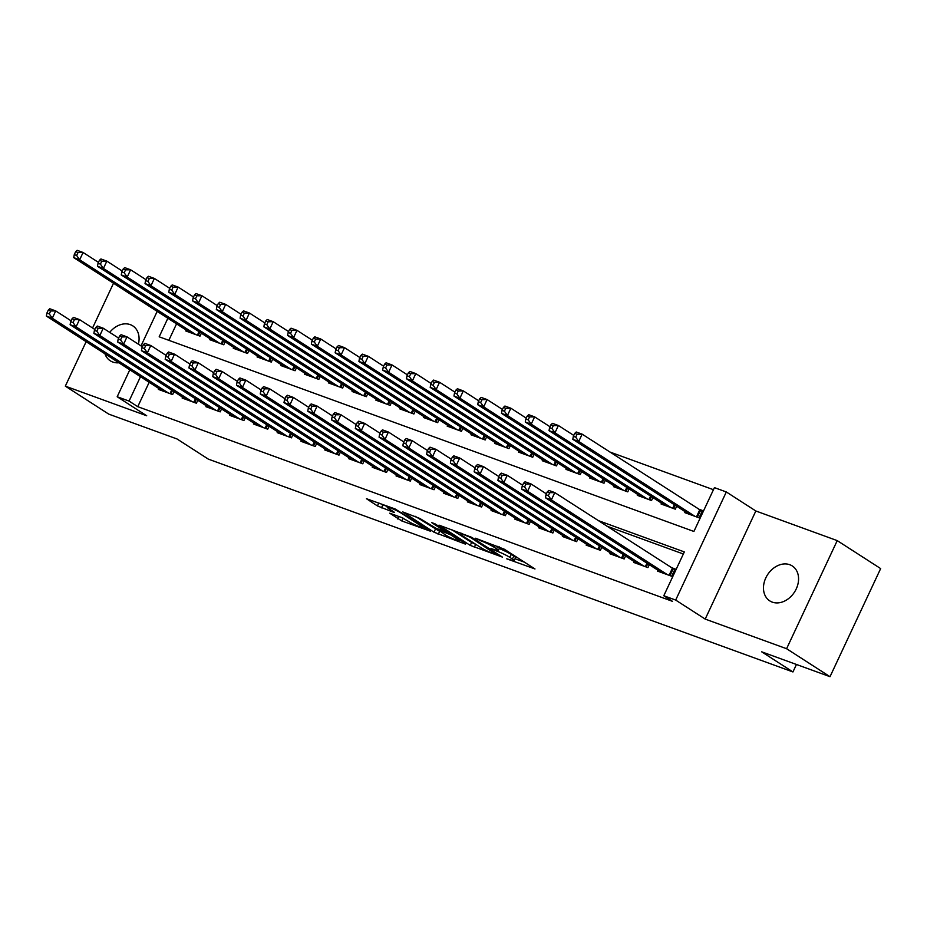 <?xml version="1.0" encoding="UTF-8"?>
<svg xmlns="http://www.w3.org/2000/svg" width="927" height="927" viewBox="0 0 927 927"><rect width="100%" height="100%" fill="white"/><g stroke="black" fill="none" stroke-linecap="round" stroke-linejoin="round"><path stroke-width="1.39" d="M506.745 558.83L534.983 568.958L504.3 549.201L475.481 538.228L481.078 540.928A10.197 1.124 -154.9 0 1 493.998 547.162L496.548 548.807A10.197 1.124 -154.9 0 1 498.32 550.418A10.197 1.124 -154.9 0 1 494.543 549.607L490.893 548.61L496.93 551.148A10.197 1.124 -154.9 0 1 509.85 557.37L512.411 559.027A10.197 1.124 -154.9 0 1 514.172 560.626A10.197 1.124 -154.9 0 1 510.395 559.815L506.745 558.83M104.936 353.79A20.776 16.026 -57.2 0 0 110.278 360.8A20.776 16.026 -57.2 0 0 112.77 362.028A20.776 16.026 -57.2 0 0 118.865 362.77M138.401 344.207A20.776 16.026 -57.2 0 0 132.781 325.864A20.776 16.026 -57.2 0 0 130.29 324.635A20.776 16.026 -57.2 0 0 109.699 332.376M772.261 602.121A20.776 16.026 -57.2 0 0 795.412 590.557A20.776 16.026 -57.2 0 0 792.272 565.957A20.776 16.026 -57.2 0 0 789.781 564.717A20.776 16.026 -57.2 0 0 766.629 576.281A20.776 16.026 -57.2 0 0 769.769 600.881A20.776 16.026 -57.2 0 0 772.261 602.121M389.722 513.187L401.75 520.939L430.452 531.206L395.18 508.993L366.466 498.714L377.428 505.922L393.245 512.156L394.415 512.411L393.871 511.901L388.714 508.587A8.528 0.939 -154.9 0 1 387.231 507.243A8.528 0.939 -154.9 0 1 392.747 508.842A8.528 0.939 -154.9 0 1 401.194 513.129L421.391 526.142A8.528 0.939 -154.9 0 1 422.874 527.486A8.528 0.939 -154.9 0 1 417.359 525.876A8.528 0.939 -154.9 0 1 408.911 521.6L401.507 517.475L389.722 513.187M149.177 382.295L137.752 406.675L129.073 401.078L117.184 396.756L129.803 369.815M830.013 676.687L786.594 648.715L837.232 540.615L880.65 568.587L830.013 676.687L761.681 651.82L792.944 671.948L208.32 459.12L177.057 438.981L108.737 414.114L65.319 386.142L146.709 415.771L117.184 396.756M837.232 540.615L755.841 510.986L705.192 619.085L786.594 648.715M705.192 619.085L675.679 600.07L663.79 595.748L684.323 551.913L598.193 520.557M137.752 406.675L672.469 601.333L663.79 595.748M470.256 545.4L502.446 557.115L471.762 537.347L439.016 525.134L470.256 545.4L471.623 542.48L476.2 544.612M465.539 544.161L433.987 532.191L402.747 511.924L419.746 518.413L436.223 528.378L445.215 531.472L431.715 522.631L434.983 523.813L465.783 543.662M113.511 283.245L92.561 327.984M86.141 341.681L65.319 386.142M657.869 570.175L657.44 571.067L671.704 576.258L675.123 568.958L670.963 567.44M634.103 561.519L633.674 562.422L647.938 567.614L649.317 564.67M610.337 552.874L609.908 553.767L624.172 558.958L625.551 556.015M586.571 544.219L586.154 545.111L600.406 550.302L601.785 547.359M562.805 535.563L562.388 536.466L576.64 541.658L578.019 538.714M539.039 526.918L538.622 527.811L552.874 533.002L554.253 530.059M515.273 518.263L514.856 519.155L529.108 524.346L530.487 521.414M491.507 509.607L491.09 510.51L505.342 515.702L506.721 512.758M467.741 500.962L467.324 501.855L481.577 507.046L482.955 504.103M443.975 492.307L443.558 493.199L457.811 498.39L459.189 495.458M420.209 483.662L419.792 484.554L434.045 489.746L435.423 486.802M396.443 475.006L396.026 475.899L410.29 481.09L411.658 478.147M372.677 466.351L372.26 467.254L386.524 472.434L387.892 469.502M348.911 457.706L348.494 458.598L362.758 463.79L364.137 460.846M325.145 449.05L324.728 449.943L338.992 455.134L340.371 452.191M301.379 440.395L300.962 441.298L315.226 446.49L316.605 443.546M277.613 431.75L277.196 432.642L291.46 437.834L292.839 434.89M253.847 423.094L253.43 423.987L267.694 429.178L269.073 426.235M230.093 414.439L229.664 415.342L243.928 420.534L245.307 417.59M206.327 405.794L205.898 406.686L220.162 411.878L221.541 408.934M182.561 397.138L182.132 398.031L196.397 403.222L197.775 400.29M683.35 553.998L606.872 526.154M174.009 391.634L172.631 394.578L158.378 389.386L158.795 388.483M713.454 489.711L609.839 451.994M176.547 323.859L168.841 340.313M685.238 511.739L684.821 512.631L699.074 517.822L702.504 510.522L698.344 509.004M676.687 506.235L675.308 509.178L661.055 503.987L661.472 503.083M652.921 497.579L651.542 500.522L637.289 495.331L637.706 494.439M629.155 488.923L627.776 491.866L613.523 486.675L613.941 485.783M605.389 480.279L604.01 483.222L589.757 478.031L590.175 477.127M581.623 471.623L580.256 474.566L565.991 469.375L566.409 468.483M557.857 462.979L556.49 465.91L542.225 460.719L542.643 459.827M534.103 454.323L532.724 457.266L518.46 452.075L518.877 451.171M510.337 445.667L508.958 448.61L494.694 443.419L495.111 442.527M486.571 437.023L485.192 439.954L470.928 434.763L471.345 433.871M462.805 428.367L461.426 431.31L447.162 426.119L447.579 425.226M439.039 419.711L437.66 422.654L423.396 417.463L423.813 416.571M415.273 411.067L413.894 413.998L399.63 408.807L400.058 407.915M391.507 402.411L390.128 405.354L375.864 400.163L376.292 399.27M367.741 393.755L366.362 396.698L352.098 391.507L352.527 390.615M343.975 385.111L342.596 388.054L328.343 382.863L328.761 381.959M320.209 376.455L318.83 379.398L304.577 374.207L304.995 373.314M296.443 367.799L295.064 370.742L280.811 365.551L281.229 364.659M272.677 359.155L271.298 362.098L257.046 356.907L257.463 356.003M248.911 350.499L247.532 353.442L233.28 348.251L233.697 347.358M225.145 341.854L223.766 344.786L209.514 339.595L209.931 338.703M201.379 333.199L200 336.142L185.748 330.951L186.165 330.047M792.944 671.948L796.444 664.474M167.868 318.262L159.177 336.802L693.906 531.461L714.427 487.637L726.316 491.959L675.679 600.07M755.841 510.986L726.316 491.959M141.02 345.887L157.184 311.379M140.487 376.698L129.073 401.078M514.172 560.626L515.539 557.706A10.197 1.124 -154.9 0 0 513.778 556.096L512.411 559.027M499.19 548.552A10.197 1.124 -154.9 0 1 511.217 554.45L513.778 556.096M498.32 550.418L499.688 547.498A10.197 1.124 -154.9 0 0 499.305 546.895M515.053 558.761L524.485 562.202M451.449 529.479L471.623 542.48M496.872 554.891L470.371 537.37L464.16 534.775A10.197 1.124 -154.9 0 0 460.383 533.964A10.197 1.124 -154.9 0 0 462.156 535.574L480.568 547.428A10.197 1.124 -154.9 0 0 493.488 553.662L496.872 554.891M439.919 531.414L438.019 534.137M415.169 516.269L439.386 531.217M445.099 534.752A8.528 0.939 -154.9 0 0 453.546 539.027A8.528 0.939 -154.9 0 0 459.062 540.638A8.528 0.939 -154.9 0 0 457.579 539.294L450.464 534.705L438.61 529.908L445.099 534.752M378.9 503.071L387.509 506.652M574.717 433.384L573.35 436.304L575.725 437.173L577.092 434.253L574.717 433.384L576.212 431.994L582.156 434.16L578.738 441.461L572.793 439.305L688.981 514.149M702.156 511.252L582.156 434.16L577.092 434.253M694.914 516.304L578.738 441.461L575.725 437.173M572.793 439.305L573.35 436.304M547.336 491.82L545.968 494.74L548.344 495.609L549.723 492.689L547.336 491.82L548.842 490.429L554.786 492.596L551.368 499.896L667.544 574.752M548.344 495.609L551.368 499.896L545.424 497.741L661.6 572.585M549.723 492.689L554.786 492.596L674.775 569.688M545.968 494.74L545.424 497.741M550.951 424.728L549.584 427.648L551.959 428.517L553.326 425.597L550.951 424.728L552.446 423.349L558.39 425.505L554.972 432.816L549.027 430.649L665.215 505.493M573.767 435.412L558.39 425.505L553.326 425.597M671.148 507.66L554.972 432.816L551.959 428.517M549.027 430.649L549.584 427.648M527.185 416.084L525.818 419.004L528.193 419.861L529.56 416.941L527.185 416.084L528.691 414.693L534.624 416.86L531.206 424.16L525.261 421.994L641.449 496.849M550.001 426.756L534.624 416.86L529.56 416.941M647.382 499.004L531.206 424.16L528.193 419.861M525.261 421.994L525.818 419.004M503.419 407.428L502.052 410.348L504.427 411.217L505.794 408.297L503.419 407.428L504.925 406.038L510.858 408.204L507.44 415.505L501.495 413.349L617.683 488.193M526.235 418.112L510.858 408.204L505.794 408.297M623.616 490.36L507.44 415.505L504.427 411.217M501.495 413.349L502.052 410.348M479.653 398.772L478.286 401.692L480.661 402.561L482.028 399.641L479.653 398.772L481.159 397.393L487.092 399.549L483.674 406.86L477.729 404.693L593.917 479.537M502.469 409.456L487.092 399.549L482.028 399.641M599.862 481.704L483.674 406.86L480.661 402.561M477.729 404.693L478.286 401.692M523.581 483.164L522.202 486.084L524.589 486.953L525.957 484.033L523.581 483.164L525.076 481.785L531.02 483.94L527.602 491.252L643.778 566.096M524.589 486.953L527.602 491.252L521.658 489.085L637.834 563.929M525.957 484.033L531.02 483.94L546.385 493.848M522.202 486.084L521.658 489.085M499.815 474.52L498.436 477.44L500.823 478.297L502.191 475.377L499.815 474.52L501.31 473.129L507.254 475.296L503.836 482.596L620.012 557.44M500.823 478.297L503.836 482.596L497.892 480.429L614.068 555.285M502.191 475.377L507.254 475.296L522.631 485.192M498.436 477.44L497.892 480.429M476.049 465.864L474.682 468.784L477.057 469.653L478.425 466.733L476.049 465.864L477.544 464.473L483.488 466.64L480.07 473.94L596.246 548.796M477.057 469.653L480.07 473.94L474.126 471.785L590.302 546.629M478.425 466.733L483.488 466.64L498.865 476.548M474.682 468.784L474.126 471.785M452.283 457.208L450.916 460.14L453.291 460.997L454.659 458.077L452.283 457.208L453.778 455.829L459.722 457.984L456.304 465.296L572.48 540.14M453.291 460.997L456.304 465.296L450.36 463.129L566.536 537.973M454.659 458.077L459.722 457.984L475.099 467.892M450.916 460.14L450.36 463.129M455.887 390.128L454.52 393.048L456.895 393.917L458.262 390.985L455.887 390.128L457.393 388.737L463.326 390.904L459.908 398.204L453.963 396.038L570.151 470.893M478.703 400.8L463.326 390.904L458.262 390.985M576.096 473.048L459.908 398.204L456.895 393.917M453.963 396.038L454.52 393.048M428.517 448.564L427.15 451.484L429.525 452.353L430.893 449.421L428.517 448.564L430.012 447.173L435.957 449.34L432.538 456.64L548.714 531.484M429.525 452.353L432.538 456.64L426.594 454.485L542.782 529.329M430.893 449.421L435.957 449.34L451.333 459.236M427.15 451.484L426.594 454.485M432.121 381.472L430.754 384.392L433.129 385.261L434.496 382.341L432.121 381.472L433.627 380.082L439.56 382.248L436.142 389.56L430.198 387.393L546.385 462.237M454.937 392.156L439.56 382.248L434.496 382.341M552.33 464.404L436.142 389.56L433.129 385.261M430.198 387.393L430.754 384.392M404.751 439.908L403.384 442.828L405.759 443.697L407.127 440.777L404.751 439.908L406.246 438.517L412.191 440.684L408.772 447.996L524.949 522.84M405.759 443.697L408.772 447.996L402.828 445.829L519.016 520.673M407.127 440.777L412.191 440.684L427.567 450.592M403.384 442.828L402.828 445.829M408.355 372.816L406.988 375.748L409.363 376.605L410.731 373.685L408.355 372.816L409.861 371.437L415.806 373.593L412.376 380.904L406.443 378.737L522.619 453.581M431.171 383.5L415.806 373.593L410.731 373.685M528.564 455.748L412.376 380.904L409.363 376.605M406.443 378.737L406.988 375.748M380.985 431.252L379.618 434.184L381.994 435.041L383.361 432.121L380.985 431.252L382.48 429.873L388.425 432.04L385.006 439.34L501.183 514.184M381.994 435.041L385.006 439.34L379.062 437.173L495.25 512.017M383.361 432.121L388.425 432.04L403.801 441.936M379.618 434.184L379.062 437.173M384.589 364.172L383.222 367.092L385.597 367.961L386.965 365.029L384.589 364.172L386.095 362.781L392.04 364.948L388.61 372.248L382.677 370.093L498.853 444.937M407.405 374.844L392.04 364.948L386.965 365.029M504.798 447.092L388.61 372.248L385.597 367.961M382.677 370.093L383.222 367.092M357.219 422.608L355.852 425.528L358.228 426.397L359.595 423.465L357.219 422.608L358.726 421.217L364.659 423.384L361.24 430.684L477.417 505.528M358.228 426.397L361.24 430.684L355.296 428.529L471.484 503.373M359.595 423.465L364.659 423.384L380.035 433.28M355.852 425.528L355.296 428.529M360.823 355.516L359.456 358.436L361.831 359.305L363.199 356.385L360.823 355.516L362.33 354.137L368.274 356.292L364.844 363.604L358.911 361.437L475.087 436.281M383.639 366.2L368.274 356.292L363.199 356.385M481.032 438.448L364.844 363.604L361.831 359.305M358.911 361.437L359.456 358.436M333.453 413.952L332.086 416.872L334.462 417.741L335.829 414.821L333.453 413.952L334.96 412.573L340.893 414.728L337.474 422.04L453.651 496.884M334.462 417.741L337.474 422.04L331.53 419.873L447.718 494.717M335.829 414.821L340.893 414.728L356.269 424.636M332.086 416.872L331.53 419.873M337.057 346.86L335.69 349.792L338.065 350.649L339.433 347.729L337.057 346.86L338.564 345.481L344.508 347.648L341.078 354.948L335.145 352.781L451.322 427.625M359.873 357.544L344.508 347.648L339.433 347.729M457.266 429.792L341.078 354.948L338.065 350.649M335.145 352.781L335.69 349.792M309.688 405.308L308.32 408.228L310.696 409.085L312.063 406.165L309.688 405.308L311.194 403.917L317.127 406.084L313.708 413.384L429.896 488.228M310.696 409.085L313.708 413.384L307.764 411.217L423.952 486.061M312.063 406.165L317.127 406.084L332.503 415.98M308.32 408.228L307.764 411.217M313.291 338.216L311.924 341.136L314.299 342.005L315.678 339.085L313.291 338.216L314.798 336.825L320.742 338.992L317.312 346.292L311.379 344.137L427.556 418.981M336.107 348.9L320.742 338.992L315.678 339.085M433.5 421.136L317.312 346.292L314.299 342.005M311.379 344.137L311.924 341.136M285.922 396.652L284.554 399.572L286.93 400.441L288.297 397.521L285.922 396.652L287.428 395.261L293.361 397.428L289.942 404.728L406.13 479.572M286.93 400.441L289.942 404.728L283.998 402.573L400.186 477.417M288.297 397.521L293.361 397.428L308.737 407.335M284.554 399.572L283.998 402.573M289.525 329.56L288.158 332.48L290.533 333.349L291.912 330.429L289.525 329.56L291.032 328.181L296.976 330.336L293.558 337.648L287.613 335.481L403.79 410.325M312.341 340.244L296.976 330.336L291.912 330.429M409.734 412.492L293.558 337.648L290.533 333.349M287.613 335.481L288.158 332.48M262.156 387.996L260.788 390.916L263.164 391.785L264.531 388.865L262.156 387.996L263.662 386.617L269.606 388.772L266.176 396.084L382.364 470.928M263.164 391.785L266.176 396.084L260.232 393.917L376.42 468.761M264.531 388.865L269.606 388.772L284.971 398.68M260.788 390.916L260.232 393.917M265.771 320.916L264.392 323.836L266.779 324.693L268.146 321.773L265.771 320.916L267.266 319.525L273.21 321.692L269.792 328.992L263.847 326.825L380.024 401.669M288.587 331.588L273.21 321.692L268.146 321.773M385.968 403.836L269.792 328.992L266.779 324.693M263.847 326.825L264.392 323.836M238.39 379.352L237.022 382.272L239.398 383.129L240.765 380.209L238.39 379.352L239.896 377.961L245.84 380.128L242.41 387.428L358.598 462.272M239.398 383.129L242.41 387.428L236.478 385.261L352.654 460.116M240.765 380.209L245.84 380.128L261.205 390.024M237.022 382.272L236.478 385.261M242.005 312.26L240.626 315.18L243.013 316.049L244.38 313.129L242.005 312.26L243.5 310.869L249.444 313.036L246.026 320.336L240.081 318.181L356.258 393.025M264.821 322.944L249.444 313.036L244.38 313.129M362.202 395.192L246.026 320.336L243.013 316.049M240.081 318.181L240.626 315.18M214.624 370.696L213.256 373.616L215.632 374.485L216.999 371.565L214.624 370.696L216.13 369.305L222.074 371.472L218.645 378.772L334.832 453.627M215.632 374.485L218.645 378.772L212.712 376.617L328.888 451.461M216.999 371.565L222.074 371.472L237.439 381.379M213.256 373.616L212.712 376.617M218.239 303.604L216.872 306.524L219.247 307.393L220.614 304.473L218.239 303.604L219.734 302.225L225.678 304.38L222.26 311.692L216.315 309.525L332.492 384.369M241.055 314.288L225.678 304.38L220.614 304.473M338.436 386.536L222.26 311.692L219.247 307.393M216.315 309.525L216.872 306.524M190.858 362.04L189.49 364.96L191.866 365.829L193.233 362.909L190.858 362.04L192.364 360.661L198.308 362.816L194.879 370.128L311.066 444.972M191.866 365.829L194.879 370.128L188.946 367.961L305.122 442.805M193.233 362.909L198.308 362.816L213.673 372.724M189.49 364.96L188.946 367.961M194.473 294.96L193.106 297.88L195.481 298.737L196.848 295.817L194.473 294.96L195.968 293.569L201.912 295.736L198.494 303.036L192.549 300.869L308.726 375.725M217.289 305.632L201.912 295.736L196.848 295.817M314.67 377.88L198.494 303.036L195.481 298.737M192.549 300.869L193.106 297.88M167.092 353.396L165.724 356.316L168.1 357.173L169.467 354.253L167.092 353.396L168.598 352.005L174.543 354.172L171.113 361.472L287.3 436.316M168.1 357.173L171.113 361.472L165.18 359.305L281.356 434.16M169.467 354.253L174.543 354.172L189.908 364.068M165.724 356.316L165.18 359.305M170.707 286.304L169.34 289.224L171.715 290.093L173.082 287.173L170.707 286.304L172.202 284.913L178.146 287.08L174.728 294.38L168.784 292.225L284.971 367.069M193.523 296.988L178.146 287.08L173.082 287.173M290.904 369.236L174.728 294.38L171.715 290.093M168.784 292.225L169.34 289.224M143.326 344.74L141.958 347.66L144.334 348.529L145.713 345.609L143.326 344.74L144.832 343.349L150.777 345.516L147.358 352.816L263.535 427.671M144.334 348.529L147.358 352.816L141.414 350.661L257.59 425.505M145.713 345.609L150.777 345.516L166.142 355.423M141.958 347.66L141.414 350.661M146.941 277.648L145.574 280.58L147.949 281.437L149.317 278.517L146.941 277.648L148.436 276.269L154.38 278.424L150.962 285.736L145.018 283.569L261.205 358.413M169.757 288.332L154.38 278.424L149.317 278.517M267.138 360.58L150.962 285.736L147.949 281.437M145.018 283.569L145.574 280.58M119.571 336.084L118.192 339.015L120.568 339.873L121.947 336.953L119.571 336.084L121.066 334.705L127.011 336.86L123.592 344.172L239.769 419.016M120.568 339.873L123.592 344.172L117.648 342.005L233.824 416.849M121.947 336.953L127.011 336.86L142.376 346.768M118.192 339.015L117.648 342.005M123.175 269.004L121.808 271.924L124.183 272.793L125.551 269.861L123.175 269.004L124.681 267.613L130.614 269.78L127.196 277.08L121.252 274.925L237.439 349.769M145.991 279.676L130.614 269.78L125.551 269.861M243.372 351.924L127.196 277.08L124.183 272.793M121.252 274.925L121.808 271.924M95.805 327.44L94.427 330.36L96.814 331.229L98.181 328.297L95.805 327.44L97.3 326.049L103.245 328.216L99.826 335.516L216.003 410.36M96.814 331.229L99.826 335.516L93.882 333.361L210.058 408.204M98.181 328.297L103.245 328.216L118.621 338.112M94.427 330.36L93.882 333.361M99.409 260.348L98.042 263.268L100.417 264.137L101.785 261.217L99.409 260.348L100.916 258.957L106.848 261.124L103.43 268.436L97.486 266.269L213.673 341.113M122.225 271.032L106.848 261.124L101.785 261.217M219.606 343.28L103.43 268.436L100.417 264.137M97.486 266.269L98.042 263.268M72.039 318.784L70.672 321.704L73.048 322.573L74.415 319.653L72.039 318.784L73.534 317.405L79.479 319.56L76.06 326.872L192.237 401.715M73.048 322.573L76.06 326.872L70.116 324.705L186.292 399.549M74.415 319.653L79.479 319.56L94.855 329.467M70.672 321.704L70.116 324.705M75.643 251.692L74.276 254.624L76.651 255.481L78.019 252.561L75.643 251.692L77.15 250.313L83.082 252.48L79.664 259.78L73.72 257.613L189.908 332.457M98.459 262.376L83.082 252.48L78.019 252.561M195.852 334.624L79.664 259.78L76.651 255.481M73.72 257.613L74.276 254.624M48.274 310.128L46.906 313.059L49.282 313.917L50.649 310.997L48.274 310.128L49.768 308.749L55.713 310.916L52.294 318.216L168.471 393.06M49.282 313.917L52.294 318.216L46.35 316.049L162.526 390.893M50.649 310.997L55.713 310.916L71.089 320.812M46.906 313.059L46.35 316.049M478.135 539.19L477.868 539.769M511.217 554.45L509.85 557.37M497.254 550.441L496.93 551.148M497.718 546.316L496.548 548.807M494.879 545.285L493.998 547.162M475.667 544.427L474.288 547.347M497.637 554.022L497.301 554.717M470.673 536.721L470.371 537.37M435.354 529.271L433.987 532.191M444.995 530.267L444.67 530.974M457.915 538.587L457.579 539.294M450.789 533.998L450.464 534.705M446.988 531.553L446.432 532.758M421.715 525.435L421.391 526.142M401.518 512.422L401.194 513.129M382.828 504.948L381.46 507.869M378.784 503.025L377.428 505.922M403.06 518.123L401.75 520.939M398.865 516.513L397.706 518.981M700.545 510.383L697.359 517.196M699.723 509.896L696.467 516.872M669.085 575.308L672.353 568.332M669.978 575.632L673.176 568.819M675.146 505.238L673.593 508.541M674.335 504.717L672.701 508.216M651.38 496.582L649.827 499.896M650.569 496.061L648.935 499.572M627.614 487.926L626.061 491.24M626.803 487.417L625.169 490.916M603.848 479.282L602.295 482.596M603.048 478.761L601.403 482.26M645.319 566.652L646.965 563.152M646.212 566.976L647.764 563.674M621.553 558.008L623.199 554.497M622.446 558.332L623.998 555.018M597.788 549.352L599.433 545.852M598.691 549.676L600.232 546.362M574.033 540.696L575.667 537.197M574.925 541.032L576.467 537.718M580.082 470.626L578.529 473.94M579.282 470.105L577.637 473.616M550.267 532.052L551.901 528.552M551.159 532.376L552.712 529.062M556.316 461.97L554.763 465.284M555.516 461.461L553.871 464.96M526.501 523.396L528.135 519.896M527.393 523.72L528.946 520.406M532.55 453.326L530.997 456.64M531.75 452.805L530.105 456.316M502.735 514.752L504.369 511.24M503.628 515.076L505.18 511.762M508.784 444.67L507.231 447.984M507.984 444.16L506.339 447.66M478.969 506.096L480.603 502.596M479.862 506.42L481.414 503.106M485.018 436.026L483.465 439.328M484.218 435.505L482.573 439.004M455.203 497.44L456.837 493.94M456.096 497.764L457.648 494.462M461.252 427.37L459.699 430.684M460.452 426.849L458.807 430.36M431.437 488.796L433.083 485.284M432.33 489.12L433.882 485.806M437.486 418.714L435.933 422.028M436.687 418.204L435.041 421.704M407.671 480.14L409.317 476.64M408.564 480.464L410.116 477.15M413.72 410.07L412.167 413.372M412.921 409.549L411.275 413.048M383.905 471.484L385.551 467.984M384.798 471.808L386.35 468.506M389.954 401.414L388.401 404.728M389.155 400.893L387.509 404.404M360.139 462.84L361.785 459.328M361.032 463.164L362.584 459.85M366.188 392.758L364.647 396.072M365.389 392.248L363.743 395.748M336.374 454.184L338.019 450.684M337.266 454.508L338.818 451.194M342.422 384.114L340.881 387.416M341.623 383.593L339.989 387.092M312.608 445.528L314.253 442.028M313.5 445.852L315.053 442.55M318.656 375.458L317.115 378.772M317.857 374.937L316.223 378.448M288.842 436.884L290.487 433.373M289.734 437.208L291.287 433.894M294.902 366.802L293.349 370.116M294.091 366.292L292.457 369.792M265.076 428.228L266.721 424.728M265.968 428.552L267.521 425.238M271.136 358.158L269.583 361.472M270.325 357.637L268.691 361.136M241.31 419.583L242.955 416.072M242.202 419.908L243.755 416.594M247.37 349.502L245.817 352.816M246.559 348.992L244.925 352.492M217.544 410.928L219.189 407.428M218.436 411.252L219.989 407.938M223.604 340.846L222.051 344.16M222.793 340.336L221.159 343.836M193.778 402.272L195.423 398.772M194.682 402.596L196.223 399.294M199.838 332.202L198.285 335.516M199.027 331.681L197.393 335.192M170.023 393.627L171.657 390.116M170.916 393.952L172.457 390.638M498.054 554.288L497.695 555.076M460.881 532.909L460.383 533.964M445.597 530.661L445.215 531.472M459.525 539.63L459.062 540.638M437.764 528.935L437.428 529.665M423.338 526.478L422.874 527.486M387.695 506.269L387.231 507.243"/></g></svg>
